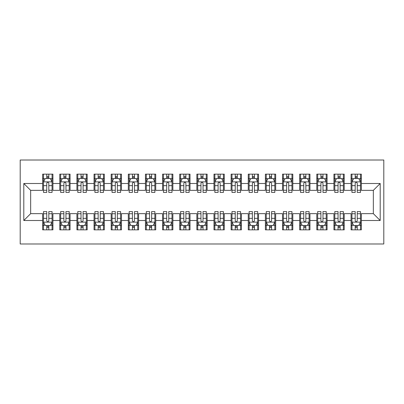 <?xml version="1.0" encoding="UTF-8"?>
<svg xmlns="http://www.w3.org/2000/svg" width="404" height="404" viewBox="0 0 404 404"><rect width="100%" height="100%" fill="white"/><g stroke="black" fill="none" stroke-linecap="round" stroke-linejoin="round"><path stroke-width="0.61" d="M20.2 243.981L383.8 243.981L383.8 160.019L20.2 160.019L20.2 243.981M23.801 220.503L23.801 183.497L42.647 183.497L42.647 190.35L30.654 190.35L30.654 213.65L23.801 220.503L42.647 220.503L42.647 229.846L52.929 229.846L52.929 220.503L59.782 220.503L59.782 229.846L70.064 229.846L70.064 220.503L76.917 220.503L76.917 229.846L87.198 229.846L87.198 220.503L94.051 220.503L94.051 229.846L104.333 229.846L104.333 220.503L111.186 220.503L111.186 229.846L121.468 229.846L121.468 220.503L128.321 220.503L128.321 229.846L138.602 229.846L138.602 220.503L145.455 220.503L145.455 229.846L155.737 229.846L155.737 220.503L162.59 220.503L162.59 229.846L172.872 229.846L172.872 220.503L179.724 220.503L179.724 229.846L190.006 229.846L190.006 220.503L196.859 220.503L196.859 229.846L207.141 229.846L207.141 220.503L213.994 220.503L213.994 229.846L224.276 229.846L224.276 220.503L231.128 220.503L231.128 229.846L241.41 229.846L241.41 220.503L248.263 220.503L248.263 229.846L258.545 229.846L258.545 220.503L265.398 220.503L265.398 229.846L275.68 229.846L275.68 220.503L282.532 220.503L282.532 229.846L292.814 229.846L292.814 220.503L299.667 220.503L299.667 229.846L309.949 229.846L309.949 220.503L316.802 220.503L316.802 229.846L327.083 229.846L327.083 220.503L333.936 220.503L333.936 229.846L344.218 229.846L344.218 220.503L351.071 220.503L351.071 229.846L361.353 229.846L361.353 213.65L373.346 213.65L373.346 190.35L361.353 190.35L361.353 183.497L380.199 183.497L380.199 220.503L361.353 220.503M361.353 183.497L361.353 174.154L351.071 174.154L351.071 183.497L344.218 183.497L344.218 174.154L333.936 174.154L333.936 183.497L327.083 183.497L327.083 174.154L316.802 174.154L316.802 183.497L309.949 183.497L309.949 174.154L299.667 174.154L299.667 183.497L292.814 183.497L292.814 174.154L282.532 174.154L282.532 183.497L275.68 183.497L275.68 174.154L265.398 174.154L265.398 183.497L258.545 183.497L258.545 174.154L248.263 174.154L248.263 183.497L241.41 183.497L241.41 174.154L231.128 174.154L231.128 183.497L224.276 183.497L224.276 174.154L213.994 174.154L213.994 183.497L207.141 183.497L207.141 174.154L196.859 174.154L196.859 183.497L190.006 183.497L190.006 174.154L179.724 174.154L179.724 183.497L172.872 183.497L172.872 174.154L162.59 174.154L162.59 183.497L155.737 183.497L155.737 174.154L145.455 174.154L145.455 183.497L138.602 183.497L138.602 174.154L128.321 174.154L128.321 183.497L121.468 183.497L121.468 174.154L111.186 174.154L111.186 183.497L104.333 183.497L104.333 174.154L94.051 174.154L94.051 183.497L87.198 183.497L87.198 174.154L76.917 174.154L76.917 183.497L70.064 183.497L70.064 174.154L59.782 174.154L59.782 183.497L52.929 183.497L52.929 174.154L42.647 174.154L42.647 183.497M344.218 220.503L344.218 213.65L351.071 213.65L351.071 220.503M380.199 183.497L373.346 190.35M327.083 220.503L327.083 213.65L333.936 213.65L333.936 220.503M351.071 183.497L351.071 190.35L344.218 190.35L344.218 183.497M309.949 220.503L309.949 213.65L316.802 213.65L316.802 220.503M333.936 183.497L333.936 190.35L327.083 190.35L327.083 183.497M292.814 220.503L292.814 213.65L299.667 213.65L299.667 220.503M316.802 183.497L316.802 190.35L309.949 190.35L309.949 183.497M275.68 220.503L275.68 213.65L282.532 213.65L282.532 220.503M299.667 183.497L299.667 190.35L292.814 190.35L292.814 183.497M258.545 220.503L258.545 213.65L265.398 213.65L265.398 220.503M282.532 183.497L282.532 190.35L275.68 190.35L275.68 183.497M241.41 220.503L241.41 213.65L248.263 213.65L248.263 220.503M265.398 183.497L265.398 190.35L258.545 190.35L258.545 183.497M224.276 220.503L224.276 213.65L231.128 213.65L231.128 220.503M248.263 183.497L248.263 190.35L241.41 190.35L241.41 183.497M207.141 220.503L207.141 213.65L213.994 213.65L213.994 220.503M231.128 183.497L231.128 190.35L224.276 190.35L224.276 183.497M190.006 220.503L190.006 213.65L196.859 213.65L196.859 220.503M213.994 183.497L213.994 190.35L207.141 190.35L207.141 183.497M172.872 220.503L172.872 213.65L179.724 213.65L179.724 220.503M196.859 183.497L196.859 190.35L190.006 190.35L190.006 183.497M155.737 220.503L155.737 213.65L162.59 213.65L162.59 220.503M179.724 183.497L179.724 190.35L172.872 190.35L172.872 183.497M138.602 220.503L138.602 213.65L145.455 213.65L145.455 220.503M162.59 183.497L162.59 190.35L155.737 190.35L155.737 183.497M121.468 220.503L121.468 213.65L128.321 213.65L128.321 220.503M145.455 183.497L145.455 190.35L138.602 190.35L138.602 183.497M104.333 220.503L104.333 213.65L111.186 213.65L111.186 220.503M128.321 183.497L128.321 190.35L121.468 190.35L121.468 183.497M87.198 220.503L87.198 213.65L94.051 213.65L94.051 220.503M111.186 183.497L111.186 190.35L104.333 190.35L104.333 183.497M70.064 220.503L70.064 213.65L76.917 213.65L76.917 220.503M94.051 183.497L94.051 190.35L87.198 190.35L87.198 183.497M52.929 220.503L52.929 213.65L59.782 213.65L59.782 220.503M76.917 183.497L76.917 190.35L70.064 190.35L70.064 183.497M30.654 213.65L42.647 213.65L42.647 220.503M59.782 183.497L59.782 190.35L52.929 190.35L52.929 183.497M351.071 178.442L351.929 178.442M355.187 178.442L357.242 178.442M360.494 178.442L361.353 178.442M333.936 178.442L334.795 178.442M338.052 178.442L340.107 178.442M343.36 178.442L344.218 178.442M316.802 178.442L317.66 178.442M320.917 178.442L322.973 178.442M326.225 178.442L327.083 178.442M299.667 178.442L300.526 178.442M303.783 178.442L305.838 178.442M309.09 178.442L309.949 178.442M282.532 178.442L283.391 178.442M286.648 178.442L288.703 178.442M291.956 178.442L292.814 178.442M265.398 178.442L266.256 178.442M269.513 178.442L271.569 178.442M274.821 178.442L275.68 178.442M248.263 178.442L249.122 178.442M252.374 178.442L254.434 178.442M257.686 178.442L258.545 178.442M231.128 178.442L231.987 178.442M235.239 178.442L237.299 178.442M240.552 178.442L241.41 178.442M213.994 178.442L214.852 178.442M218.104 178.442L220.165 178.442M223.417 178.442L224.276 178.442M196.859 178.442L197.718 178.442M200.97 178.442L203.03 178.442M206.282 178.442L207.141 178.442M179.724 178.442L180.583 178.442M183.835 178.442L185.896 178.442M189.148 178.442L190.006 178.442M162.59 178.442L163.448 178.442M166.701 178.442L168.761 178.442M172.013 178.442L172.872 178.442M145.455 178.442L146.314 178.442M149.566 178.442L151.626 178.442M154.878 178.442L155.737 178.442M128.321 178.442L129.179 178.442M132.431 178.442L134.487 178.442M137.744 178.442L138.602 178.442M111.186 178.442L112.044 178.442M115.297 178.442L117.352 178.442M120.609 178.442L121.468 178.442M94.051 178.442L94.91 178.442M98.162 178.442L100.217 178.442M103.475 178.442L104.333 178.442M76.917 178.442L77.775 178.442M81.027 178.442L83.083 178.442M86.34 178.442L87.198 178.442M59.782 178.442L60.64 178.442M63.893 178.442L65.948 178.442M69.205 178.442L70.064 178.442M42.647 178.442L43.506 178.442M46.758 178.442L48.813 178.442M52.071 178.442L52.929 178.442M42.647 225.558L43.506 225.558M46.758 225.558L48.813 225.558M52.071 225.558L52.929 225.558M59.782 225.558L60.64 225.558M63.893 225.558L65.948 225.558M69.205 225.558L70.064 225.558M76.917 225.558L77.775 225.558M81.027 225.558L83.083 225.558M86.34 225.558L87.198 225.558M94.051 225.558L94.91 225.558M98.162 225.558L100.217 225.558M103.475 225.558L104.333 225.558M111.186 225.558L112.044 225.558M115.297 225.558L117.352 225.558M120.609 225.558L121.468 225.558M128.321 225.558L129.179 225.558M132.431 225.558L134.487 225.558M137.744 225.558L138.602 225.558M145.455 225.558L146.314 225.558M149.566 225.558L151.626 225.558M154.878 225.558L155.737 225.558M162.59 225.558L163.448 225.558M166.701 225.558L168.761 225.558M172.013 225.558L172.872 225.558M179.724 225.558L180.583 225.558M183.835 225.558L185.896 225.558M189.148 225.558L190.006 225.558M196.859 225.558L197.718 225.558M200.97 225.558L203.03 225.558M206.282 225.558L207.141 225.558M213.994 225.558L214.852 225.558M218.104 225.558L220.165 225.558M223.417 225.558L224.276 225.558M231.128 225.558L231.987 225.558M235.239 225.558L237.299 225.558M240.552 225.558L241.41 225.558M248.263 225.558L249.122 225.558M252.374 225.558L254.434 225.558M257.686 225.558L258.545 225.558M265.398 225.558L266.256 225.558M269.513 225.558L271.569 225.558M274.821 225.558L275.68 225.558M282.532 225.558L283.391 225.558M286.648 225.558L288.703 225.558M291.956 225.558L292.814 225.558M299.667 225.558L300.526 225.558M303.783 225.558L305.838 225.558M309.09 225.558L309.949 225.558M316.802 225.558L317.66 225.558M320.917 225.558L322.973 225.558M326.225 225.558L327.083 225.558M333.936 225.558L334.795 225.558M338.052 225.558L340.107 225.558M343.36 225.558L344.218 225.558M351.071 225.558L351.929 225.558M355.187 225.558L357.242 225.558M360.494 225.558L361.353 225.558M23.801 183.497L30.654 190.35M373.346 213.65L380.199 220.503M48.813 176.381L46.758 176.381M52.071 190.259L48.813 190.259L48.813 192.405L52.071 192.405L52.071 181.952L50.359 178.528L45.218 178.528L43.506 181.952L43.506 192.405L46.758 192.405L46.758 190.259L43.506 190.259M43.506 181.952L43.506 174.154M52.071 181.952L52.071 174.154M46.758 178.528L46.758 174.154M48.813 174.154L48.813 178.528M48.813 190.259L48.813 183.239C48.132 181.916 47.445 181.916 46.758 183.239L46.758 190.259M46.758 227.619L48.813 227.619M43.506 213.741L46.758 213.741L46.758 211.595L43.506 211.595L43.506 222.048L45.218 225.472L50.359 225.472L52.071 222.048L52.071 211.595L48.813 211.595L48.813 213.741L52.071 213.741M52.071 222.048L52.071 229.846M43.506 222.048L43.506 229.846M48.813 225.472L48.813 229.846M46.758 229.846L46.758 225.472M46.758 213.741L46.758 220.761C47.445 222.084 48.127 222.084 48.813 220.761L48.813 213.741M65.948 176.381L63.893 176.381M69.205 190.259L65.948 190.259L65.948 192.405L69.205 192.405L69.205 181.952L67.493 178.528L62.352 178.528L60.64 181.952L60.64 192.405L63.893 192.405L63.893 190.259L60.64 190.259M60.64 181.952L60.64 174.154M69.205 181.952L69.205 174.154M63.893 178.528L63.893 174.154M65.948 174.154L65.948 178.528M65.948 190.259L65.948 183.239C65.266 181.916 64.579 181.916 63.893 183.239L63.893 190.259M83.083 176.381L81.027 176.381M86.34 190.259L83.083 190.259L83.083 192.405L86.34 192.405L86.34 181.952L84.628 178.528L79.487 178.528L77.775 181.952L77.775 192.405L81.027 192.405L81.027 190.259L77.775 190.259M77.775 181.952L77.775 174.154M86.34 181.952L86.34 174.154M81.027 178.528L81.027 174.154M83.083 174.154L83.083 178.528M83.083 190.259L83.083 183.239C82.401 181.916 81.714 181.916 81.027 183.239L81.027 190.259M63.893 227.619L65.948 227.619M60.64 213.741L63.893 213.741L63.893 211.595L60.64 211.595L60.64 222.048L62.352 225.472L67.493 225.472L69.205 222.048L69.205 211.595L65.948 211.595L65.948 213.741L69.205 213.741M69.205 222.048L69.205 229.846M60.64 222.048L60.64 229.846M65.948 225.472L65.948 229.846M63.893 229.846L63.893 225.472M63.893 213.741L63.893 220.761C64.579 222.084 65.261 222.084 65.948 220.761L65.948 213.741M81.027 227.619L83.083 227.619M77.775 213.741L81.027 213.741L81.027 211.595L77.775 211.595L77.775 222.048L79.487 225.472L84.628 225.472L86.34 222.048L86.34 211.595L83.083 211.595L83.083 213.741L86.34 213.741M86.34 222.048L86.34 229.846M77.775 222.048L77.775 229.846M83.083 225.472L83.083 229.846M81.027 229.846L81.027 225.472M81.027 213.741L81.027 220.761C81.714 222.084 82.396 222.084 83.083 220.761L83.083 213.741M100.217 176.381L98.162 176.381M103.475 190.259L100.217 190.259L100.217 192.405L103.475 192.405L103.475 181.952L101.763 178.528L96.622 178.528L94.91 181.952L94.91 192.405L98.162 192.405L98.162 190.259L94.91 190.259M94.91 181.952L94.91 174.154M103.475 181.952L103.475 174.154M98.162 178.528L98.162 174.154M100.217 174.154L100.217 178.528M100.217 190.259L100.217 183.239C99.535 181.916 98.849 181.916 98.162 183.239L98.162 190.259M117.352 176.381L115.297 176.381M120.609 190.259L117.352 190.259L117.352 192.405L120.609 192.405L120.609 181.952L118.897 178.528L113.756 178.528L112.044 181.952L112.044 192.405L115.297 192.405L115.297 190.259L112.044 190.259M112.044 181.952L112.044 174.154M120.609 181.952L120.609 174.154M115.297 178.528L115.297 174.154M117.352 174.154L117.352 178.528M117.352 190.259L117.352 183.239C116.67 181.916 115.983 181.916 115.297 183.239L115.297 190.259M98.162 227.619L100.217 227.619M94.91 213.741L98.162 213.741L98.162 211.595L94.91 211.595L94.91 222.048L96.622 225.472L101.763 225.472L103.475 222.048L103.475 211.595L100.217 211.595L100.217 213.741L103.475 213.741M103.475 222.048L103.475 229.846M94.91 222.048L94.91 229.846M100.217 225.472L100.217 229.846M98.162 229.846L98.162 225.472M98.162 213.741L98.162 220.761C98.849 222.084 99.535 222.084 100.217 220.761L100.217 213.741M115.297 227.619L117.352 227.619M112.044 213.741L115.297 213.741L115.297 211.595L112.044 211.595L112.044 222.048L113.756 225.472L118.897 225.472L120.609 222.048L120.609 211.595L117.352 211.595L117.352 213.741L120.609 213.741M120.609 222.048L120.609 229.846M112.044 222.048L112.044 229.846M117.352 225.472L117.352 229.846M115.297 229.846L115.297 225.472M115.297 213.741L115.297 220.761C115.983 222.084 116.67 222.084 117.352 220.761L117.352 213.741M134.487 176.381L132.431 176.381M137.744 190.259L134.487 190.259L134.487 192.405L137.744 192.405L137.744 181.952L136.032 178.528L130.891 178.528L129.179 181.952L129.179 192.405L132.431 192.405L132.431 190.259L129.179 190.259M129.179 181.952L129.179 174.154M137.744 181.952L137.744 174.154M132.431 178.528L132.431 174.154M134.487 174.154L134.487 178.528M134.487 190.259L134.487 183.239C133.805 181.916 133.118 181.916 132.431 183.239L132.431 190.259M132.431 227.619L134.487 227.619M129.179 213.741L132.431 213.741L132.431 211.595L129.179 211.595L129.179 222.048L130.891 225.472L136.032 225.472L137.744 222.048L137.744 211.595L134.487 211.595L134.487 213.741L137.744 213.741M137.744 222.048L137.744 229.846M129.179 222.048L129.179 229.846M134.487 225.472L134.487 229.846M132.431 229.846L132.431 225.472M132.431 213.741L132.431 220.761C133.118 222.084 133.805 222.084 134.487 220.761L134.487 213.741M151.626 176.381L149.566 176.381M154.878 190.259L151.626 190.259L151.626 192.405L154.878 192.405L154.878 181.952L153.167 178.528L148.026 178.528L146.314 181.952L146.314 192.405L149.566 192.405L149.566 190.259L146.314 190.259M146.314 181.952L146.314 174.154M154.878 181.952L154.878 174.154M149.566 178.528L149.566 174.154M151.626 174.154L151.626 178.528M151.626 190.259L151.626 183.239C150.939 181.916 150.253 181.916 149.566 183.239L149.566 190.259M149.566 227.619L151.626 227.619M146.314 213.741L149.566 213.741L149.566 211.595L146.314 211.595L146.314 222.048L148.026 225.472L153.167 225.472L154.878 222.048L154.878 211.595L151.626 211.595L151.626 213.741L154.878 213.741M154.878 222.048L154.878 229.846M146.314 222.048L146.314 229.846M151.626 225.472L151.626 229.846M149.566 229.846L149.566 225.472M149.566 213.741L149.566 220.761C150.253 222.084 150.939 222.084 151.626 220.761L151.626 213.741M168.761 176.381L166.701 176.381M172.013 190.259L168.761 190.259L168.761 192.405L172.013 192.405L172.013 181.952L170.301 178.528L165.16 178.528L163.448 181.952L163.448 192.405L166.701 192.405L166.701 190.259L163.448 190.259M163.448 181.952L163.448 174.154M172.013 181.952L172.013 174.154M166.701 178.528L166.701 174.154M168.761 174.154L168.761 178.528M168.761 190.259L168.761 183.239C168.074 181.916 167.387 181.916 166.701 183.239L166.701 190.259M166.701 227.619L168.761 227.619M163.448 213.741L166.701 213.741L166.701 211.595L163.448 211.595L163.448 222.048L165.16 225.472L170.301 225.472L172.013 222.048L172.013 211.595L168.761 211.595L168.761 213.741L172.013 213.741M172.013 222.048L172.013 229.846M163.448 222.048L163.448 229.846M168.761 225.472L168.761 229.846M166.701 229.846L166.701 225.472M166.701 213.741L166.701 220.761C167.387 222.084 168.074 222.084 168.761 220.761L168.761 213.741M185.896 176.381L183.835 176.381M189.148 190.259L185.896 190.259L185.896 192.405L189.148 192.405L189.148 181.952L187.436 178.528L182.295 178.528L180.583 181.952L180.583 192.405L183.835 192.405L183.835 190.259L180.583 190.259M180.583 181.952L180.583 174.154M189.148 181.952L189.148 174.154M183.835 178.528L183.835 174.154M185.896 174.154L185.896 178.528M185.896 190.259L185.896 183.239C185.209 181.916 184.522 181.916 183.835 183.239L183.835 190.259M183.835 227.619L185.896 227.619M180.583 213.741L183.835 213.741L183.835 211.595L180.583 211.595L180.583 222.048L182.295 225.472L187.436 225.472L189.148 222.048L189.148 211.595L185.896 211.595L185.896 213.741L189.148 213.741M189.148 222.048L189.148 229.846M180.583 222.048L180.583 229.846M185.896 225.472L185.896 229.846M183.835 229.846L183.835 225.472M183.835 213.741L183.835 220.761C184.522 222.084 185.209 222.084 185.896 220.761L185.896 213.741M203.03 176.381L200.97 176.381M206.282 190.259L203.03 190.259L203.03 192.405L206.282 192.405L206.282 181.952L204.57 178.528L199.43 178.528L197.718 181.952L197.718 192.405L200.97 192.405L200.97 190.259L197.718 190.259M197.718 181.952L197.718 174.154M206.282 181.952L206.282 174.154M200.97 178.528L200.97 174.154M203.03 174.154L203.03 178.528M203.03 190.259L203.03 183.239C202.343 181.916 201.657 181.916 200.97 183.239L200.97 190.259M200.97 227.619L203.03 227.619M197.718 213.741L200.97 213.741L200.97 211.595L197.718 211.595L197.718 222.048L199.43 225.472L204.57 225.472L206.282 222.048L206.282 211.595L203.03 211.595L203.03 213.741L206.282 213.741M206.282 222.048L206.282 229.846M197.718 222.048L197.718 229.846M203.03 225.472L203.03 229.846M200.97 229.846L200.97 225.472M200.97 213.741L200.97 220.761C201.657 222.084 202.343 222.084 203.03 220.761L203.03 213.741M220.165 176.381L218.104 176.381M223.417 190.259L220.165 190.259L220.165 192.405L223.417 192.405L223.417 181.952L221.705 178.528L216.564 178.528L214.852 181.952L214.852 192.405L218.104 192.405L218.104 190.259L214.852 190.259M214.852 181.952L214.852 174.154M223.417 181.952L223.417 174.154M218.104 178.528L218.104 174.154M220.165 174.154L220.165 178.528M220.165 190.259L220.165 183.239C219.478 181.916 218.791 181.916 218.104 183.239L218.104 190.259M218.104 227.619L220.165 227.619M214.852 213.741L218.104 213.741L218.104 211.595L214.852 211.595L214.852 222.048L216.564 225.472L221.705 225.472L223.417 222.048L223.417 211.595L220.165 211.595L220.165 213.741L223.417 213.741M223.417 222.048L223.417 229.846M214.852 222.048L214.852 229.846M220.165 225.472L220.165 229.846M218.104 229.846L218.104 225.472M218.104 213.741L218.104 220.761C218.791 222.084 219.478 222.084 220.165 220.761L220.165 213.741M237.299 176.381L235.239 176.381M240.552 190.259L237.299 190.259L237.299 192.405L240.552 192.405L240.552 181.952L238.84 178.528L233.699 178.528L231.987 181.952L231.987 192.405L235.239 192.405L235.239 190.259L231.987 190.259M231.987 181.952L231.987 174.154M240.552 181.952L240.552 174.154M235.239 178.528L235.239 174.154M237.299 174.154L237.299 178.528M237.299 190.259L237.299 183.239C236.613 181.916 235.926 181.916 235.239 183.239L235.239 190.259M235.239 227.619L237.299 227.619M231.987 213.741L235.239 213.741L235.239 211.595L231.987 211.595L231.987 222.048L233.699 225.472L238.84 225.472L240.552 222.048L240.552 211.595L237.299 211.595L237.299 213.741L240.552 213.741M240.552 222.048L240.552 229.846M231.987 222.048L231.987 229.846M237.299 225.472L237.299 229.846M235.239 229.846L235.239 225.472M235.239 213.741L235.239 220.761C235.926 222.084 236.613 222.084 237.299 220.761L237.299 213.741M254.434 176.381L252.374 176.381M257.686 190.259L254.434 190.259L254.434 192.405L257.686 192.405L257.686 181.952L255.974 178.528L250.833 178.528L249.122 181.952L249.122 192.405L252.374 192.405L252.374 190.259L249.122 190.259M249.122 181.952L249.122 174.154M257.686 181.952L257.686 174.154M252.374 178.528L252.374 174.154M254.434 174.154L254.434 178.528M254.434 190.259L254.434 183.239C253.747 181.916 253.061 181.916 252.374 183.239L252.374 190.259M252.374 227.619L254.434 227.619M249.122 213.741L252.374 213.741L252.374 211.595L249.122 211.595L249.122 222.048L250.833 225.472L255.974 225.472L257.686 222.048L257.686 211.595L254.434 211.595L254.434 213.741L257.686 213.741M257.686 222.048L257.686 229.846M249.122 222.048L249.122 229.846M254.434 225.472L254.434 229.846M252.374 229.846L252.374 225.472M252.374 213.741L252.374 220.761C253.061 222.084 253.747 222.084 254.434 220.761L254.434 213.741M271.569 176.381L269.513 176.381M274.821 190.259L271.569 190.259L271.569 192.405L274.821 192.405L274.821 181.952L273.109 178.528L267.968 178.528L266.256 181.952L266.256 192.405L269.513 192.405L269.513 190.259L266.256 190.259M266.256 181.952L266.256 174.154M274.821 181.952L274.821 174.154M269.513 178.528L269.513 174.154M271.569 174.154L271.569 178.528M271.569 190.259L271.569 183.239C270.882 181.916 270.195 181.916 269.513 183.239L269.513 190.259M269.513 227.619L271.569 227.619M266.256 213.741L269.513 213.741L269.513 211.595L266.256 211.595L266.256 222.048L267.968 225.472L273.109 225.472L274.821 222.048L274.821 211.595L271.569 211.595L271.569 213.741L274.821 213.741M274.821 222.048L274.821 229.846M266.256 222.048L266.256 229.846M271.569 225.472L271.569 229.846M269.513 229.846L269.513 225.472M269.513 213.741L269.513 220.761C270.195 222.084 270.882 222.084 271.569 220.761L271.569 213.741M288.703 176.381L286.648 176.381M291.956 190.259L288.703 190.259L288.703 192.405L291.956 192.405L291.956 181.952L290.244 178.528L285.103 178.528L283.391 181.952L283.391 192.405L286.648 192.405L286.648 190.259L283.391 190.259M283.391 181.952L283.391 174.154M291.956 181.952L291.956 174.154M286.648 178.528L286.648 174.154M288.703 174.154L288.703 178.528M288.703 190.259L288.703 183.239C288.017 181.916 287.33 181.916 286.648 183.239L286.648 190.259M286.648 227.619L288.703 227.619M283.391 213.741L286.648 213.741L286.648 211.595L283.391 211.595L283.391 222.048L285.103 225.472L290.244 225.472L291.956 222.048L291.956 211.595L288.703 211.595L288.703 213.741L291.956 213.741M291.956 222.048L291.956 229.846M283.391 222.048L283.391 229.846M288.703 225.472L288.703 229.846M286.648 229.846L286.648 225.472M286.648 213.741L286.648 220.761C287.33 222.084 288.017 222.084 288.703 220.761L288.703 213.741M305.838 176.381L303.783 176.381M309.09 190.259L305.838 190.259L305.838 192.405L309.09 192.405L309.09 181.952L307.378 178.528L302.237 178.528L300.526 181.952L300.526 192.405L303.783 192.405L303.783 190.259L300.526 190.259M300.526 181.952L300.526 174.154M309.09 181.952L309.09 174.154M303.783 178.528L303.783 174.154M305.838 174.154L305.838 178.528M305.838 190.259L305.838 183.239C305.151 181.916 304.464 181.916 303.783 183.239L303.783 190.259M303.783 227.619L305.838 227.619M300.526 213.741L303.783 213.741L303.783 211.595L300.526 211.595L300.526 222.048L302.237 225.472L307.378 225.472L309.09 222.048L309.09 211.595L305.838 211.595L305.838 213.741L309.09 213.741M309.09 222.048L309.09 229.846M300.526 222.048L300.526 229.846M305.838 225.472L305.838 229.846M303.783 229.846L303.783 225.472M303.783 213.741L303.783 220.761C304.464 222.084 305.151 222.084 305.838 220.761L305.838 213.741M322.973 176.381L320.917 176.381M326.225 190.259L322.973 190.259L322.973 192.405L326.225 192.405L326.225 181.952L324.513 178.528L319.372 178.528L317.66 181.952L317.66 192.405L320.917 192.405L320.917 190.259L317.66 190.259M317.66 181.952L317.66 174.154M326.225 181.952L326.225 174.154M320.917 178.528L320.917 174.154M322.973 174.154L322.973 178.528M322.973 190.259L322.973 183.239C322.286 181.916 321.604 181.916 320.917 183.239L320.917 190.259M320.917 227.619L322.973 227.619M317.66 213.741L320.917 213.741L320.917 211.595L317.66 211.595L317.66 222.048L319.372 225.472L324.513 225.472L326.225 222.048L326.225 211.595L322.973 211.595L322.973 213.741L326.225 213.741M326.225 222.048L326.225 229.846M317.66 222.048L317.66 229.846M322.973 225.472L322.973 229.846M320.917 229.846L320.917 225.472M320.917 213.741L320.917 220.761C321.599 222.084 322.286 222.084 322.973 220.761L322.973 213.741M340.107 176.381L338.052 176.381M343.36 190.259L340.107 190.259L340.107 192.405L343.36 192.405L343.36 181.952L341.648 178.528L336.507 178.528L334.795 181.952L334.795 192.405L338.052 192.405L338.052 190.259L334.795 190.259M334.795 181.952L334.795 174.154M343.36 181.952L343.36 174.154M338.052 178.528L338.052 174.154M340.107 174.154L340.107 178.528M340.107 190.259L340.107 183.239C339.421 181.916 338.739 181.916 338.052 183.239L338.052 190.259M338.052 227.619L340.107 227.619M334.795 213.741L338.052 213.741L338.052 211.595L334.795 211.595L334.795 222.048L336.507 225.472L341.648 225.472L343.36 222.048L343.36 211.595L340.107 211.595L340.107 213.741L343.36 213.741M343.36 222.048L343.36 229.846M334.795 222.048L334.795 229.846M340.107 225.472L340.107 229.846M338.052 229.846L338.052 225.472M338.052 213.741L338.052 220.761C338.734 222.084 339.421 222.084 340.107 220.761L340.107 213.741M357.242 176.381L355.187 176.381M360.494 190.259L357.242 190.259L357.242 192.405L360.494 192.405L360.494 181.952L358.782 178.528L353.641 178.528L351.929 181.952L351.929 192.405L355.187 192.405L355.187 190.259L351.929 190.259M351.929 181.952L351.929 174.154M360.494 181.952L360.494 174.154M355.187 178.528L355.187 174.154M357.242 174.154L357.242 178.528M357.242 190.259L357.242 183.239C356.555 181.916 355.874 181.916 355.187 183.239L355.187 190.259M355.187 227.619L357.242 227.619M351.929 213.741L355.187 213.741L355.187 211.595L351.929 211.595L351.929 222.048L353.641 225.472L358.782 225.472L360.494 222.048L360.494 211.595L357.242 211.595L357.242 213.741L360.494 213.741M360.494 222.048L360.494 229.846M351.929 222.048L351.929 229.846M357.242 225.472L357.242 229.846M355.187 229.846L355.187 225.472M355.187 213.741L355.187 220.761C355.868 222.084 356.555 222.084 357.242 220.761L357.242 213.741M52.03 181.866L43.546 181.866M43.506 178.73L45.112 178.73M50.46 178.73L52.071 178.73M46.758 185.663L43.506 185.663M52.071 185.663L48.813 185.663M48.813 177.472L46.758 177.472M43.546 222.134L52.03 222.134M52.071 225.27L50.46 225.27M45.112 225.27L43.506 225.27M48.813 218.337L52.071 218.337M43.506 218.337L46.758 218.337M46.758 226.528L48.813 226.528M69.165 181.866L60.681 181.866M60.64 178.73L62.246 178.73M67.594 178.73L69.205 178.73M63.893 185.663L60.64 185.663M69.205 185.663L65.948 185.663M65.948 177.472L63.893 177.472M86.299 181.866L77.815 181.866M77.775 178.73L79.386 178.73M84.729 178.73L86.34 178.73M81.027 185.663L77.775 185.663M86.34 185.663L83.083 185.663M83.083 177.472L81.027 177.472M60.681 222.134L69.165 222.134M69.205 225.27L67.594 225.27M62.246 225.27L60.64 225.27M65.948 218.337L69.205 218.337M60.64 218.337L63.893 218.337M63.893 226.528L65.948 226.528M77.815 222.134L86.299 222.134M86.34 225.27L84.729 225.27M79.386 225.27L77.775 225.27M83.083 218.337L86.34 218.337M77.775 218.337L81.027 218.337M81.027 226.528L83.083 226.528M103.434 181.866L94.95 181.866M94.91 178.73L96.521 178.73M101.864 178.73L103.475 178.73M98.162 185.663L94.91 185.663M103.475 185.663L100.217 185.663M100.217 177.472L98.162 177.472M120.569 181.866L112.085 181.866M112.044 178.73L113.655 178.73M118.998 178.73L120.609 178.73M115.297 185.663L112.044 185.663M120.609 185.663L117.352 185.663M117.352 177.472L115.297 177.472M94.95 222.134L103.434 222.134M103.475 225.27L101.864 225.27M96.521 225.27L94.91 225.27M100.217 218.337L103.475 218.337M94.91 218.337L98.162 218.337M98.162 226.528L100.217 226.528M112.085 222.134L120.569 222.134M120.609 225.27L118.998 225.27M113.655 225.27L112.044 225.27M117.352 218.337L120.609 218.337M112.044 218.337L115.297 218.337M115.297 226.528L117.352 226.528M137.703 181.866L129.219 181.866M129.179 178.73L130.79 178.73M136.133 178.73L137.744 178.73M132.431 185.663L129.179 185.663M137.744 185.663L134.487 185.663M134.487 177.472L132.431 177.472M129.219 222.134L137.703 222.134M137.744 225.27L136.133 225.27M130.79 225.27L129.179 225.27M134.487 218.337L137.744 218.337M129.179 218.337L132.431 218.337M132.431 226.528L134.487 226.528M154.838 181.866L146.354 181.866M146.314 178.73L147.925 178.73M153.268 178.73L154.878 178.73M149.566 185.663L146.314 185.663M154.878 185.663L151.626 185.663M151.626 177.472L149.566 177.472M146.354 222.134L154.838 222.134M154.878 225.27L153.268 225.27M147.925 225.27L146.314 225.27M151.626 218.337L154.878 218.337M146.314 218.337L149.566 218.337M149.566 226.528L151.626 226.528M171.973 181.866L163.489 181.866M163.448 178.73L165.059 178.73M170.402 178.73L172.013 178.73M166.701 185.663L163.448 185.663M172.013 185.663L168.761 185.663M168.761 177.472L166.701 177.472M163.489 222.134L171.973 222.134M172.013 225.27L170.402 225.27M165.059 225.27L163.448 225.27M168.761 218.337L172.013 218.337M163.448 218.337L166.701 218.337M166.701 226.528L168.761 226.528M189.107 181.866L180.623 181.866M180.583 178.73L182.194 178.73M187.537 178.73L189.148 178.73M183.835 185.663L180.583 185.663M189.148 185.663L185.896 185.663M185.896 177.472L183.835 177.472M180.623 222.134L189.107 222.134M189.148 225.27L187.537 225.27M182.194 225.27L180.583 225.27M185.896 218.337L189.148 218.337M180.583 218.337L183.835 218.337M183.835 226.528L185.896 226.528M206.242 181.866L197.758 181.866M197.718 178.73L199.329 178.73M204.671 178.73L206.282 178.73M200.97 185.663L197.718 185.663M206.282 185.663L203.03 185.663M203.03 177.472L200.97 177.472M197.758 222.134L206.242 222.134M206.282 225.27L204.671 225.27M199.329 225.27L197.718 225.27M203.03 218.337L206.282 218.337M197.718 218.337L200.97 218.337M200.97 226.528L203.03 226.528M223.377 181.866L214.893 181.866M214.852 178.73L216.463 178.73M221.806 178.73L223.417 178.73M218.104 185.663L214.852 185.663M223.417 185.663L220.165 185.663M220.165 177.472L218.104 177.472M214.893 222.134L223.377 222.134M223.417 225.27L221.806 225.27M216.463 225.27L214.852 225.27M220.165 218.337L223.417 218.337M214.852 218.337L218.104 218.337M218.104 226.528L220.165 226.528M240.511 181.866L232.027 181.866M231.987 178.73L233.598 178.73M238.941 178.73L240.552 178.73M235.239 185.663L231.987 185.663M240.552 185.663L237.299 185.663M237.299 177.472L235.239 177.472M232.027 222.134L240.511 222.134M240.552 225.27L238.941 225.27M233.598 225.27L231.987 225.27M237.299 218.337L240.552 218.337M231.987 218.337L235.239 218.337M235.239 226.528L237.299 226.528M257.646 181.866L249.162 181.866M249.122 178.73L250.733 178.73M256.075 178.73L257.686 178.73M252.374 185.663L249.122 185.663M257.686 185.663L254.434 185.663M254.434 177.472L252.374 177.472M249.162 222.134L257.646 222.134M257.686 225.27L256.075 225.27M250.733 225.27L249.122 225.27M254.434 218.337L257.686 218.337M249.122 218.337L252.374 218.337M252.374 226.528L254.434 226.528M274.781 181.866L266.297 181.866M266.256 178.73L267.867 178.73M273.21 178.73L274.821 178.73M269.513 185.663L266.256 185.663M274.821 185.663L271.569 185.663M271.569 177.472L269.513 177.472M266.297 222.134L274.781 222.134M274.821 225.27L273.21 225.27M267.867 225.27L266.256 225.27M271.569 218.337L274.821 218.337M266.256 218.337L269.513 218.337M269.513 226.528L271.569 226.528M291.915 181.866L283.431 181.866M283.391 178.73L285.002 178.73M290.345 178.73L291.956 178.73M286.648 185.663L283.391 185.663M291.956 185.663L288.703 185.663M288.703 177.472L286.648 177.472M283.431 222.134L291.915 222.134M291.956 225.27L290.345 225.27M285.002 225.27L283.391 225.27M288.703 218.337L291.956 218.337M283.391 218.337L286.648 218.337M286.648 226.528L288.703 226.528M309.05 181.866L300.566 181.866M300.526 178.73L302.136 178.73M307.479 178.73L309.09 178.73M303.783 185.663L300.526 185.663M309.09 185.663L305.838 185.663M305.838 177.472L303.783 177.472M300.566 222.134L309.05 222.134M309.09 225.27L307.479 225.27M302.136 225.27L300.526 225.27M305.838 218.337L309.09 218.337M300.526 218.337L303.783 218.337M303.783 226.528L305.838 226.528M326.185 181.866L317.701 181.866M317.66 178.73L319.271 178.73M324.614 178.73L326.225 178.73M320.917 185.663L317.66 185.663M326.225 185.663L322.973 185.663M322.973 177.472L320.917 177.472M317.701 222.134L326.185 222.134M326.225 225.27L324.614 225.27M319.271 225.27L317.66 225.27M322.973 218.337L326.225 218.337M317.66 218.337L320.917 218.337M320.917 226.528L322.973 226.528M343.319 181.866L334.835 181.866M334.795 178.73L336.406 178.73M341.754 178.73L343.36 178.73M338.052 185.663L334.795 185.663M343.36 185.663L340.107 185.663M340.107 177.472L338.052 177.472M334.835 222.134L343.319 222.134M343.36 225.27L341.754 225.27M336.406 225.27L334.795 225.27M340.107 218.337L343.36 218.337M334.795 218.337L338.052 218.337M338.052 226.528L340.107 226.528M360.454 181.866L351.97 181.866M351.929 178.73L353.54 178.73M358.888 178.73L360.494 178.73M355.187 185.663L351.929 185.663M360.494 185.663L357.242 185.663M357.242 177.472L355.187 177.472M351.97 222.134L360.454 222.134M360.494 225.27L358.888 225.27M353.54 225.27L351.929 225.27M357.242 218.337L360.494 218.337M351.929 218.337L355.187 218.337M355.187 226.528L357.242 226.528"/></g></svg>
